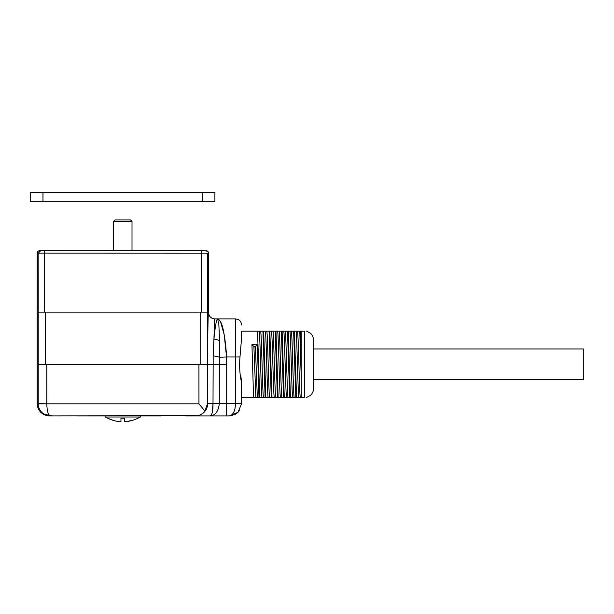 <?xml version="1.0" encoding="UTF-8"?>
<svg xmlns="http://www.w3.org/2000/svg" width="614" height="614" viewBox="0 0 614 614"><rect width="100%" height="100%" fill="white"/><g stroke="black" fill="none" stroke-linecap="round" stroke-linejoin="round"><path stroke-width="0.92" d="M119.116 421.58L120.958 421.58L120.958 421.12L120.958 421.58L119.116 421.58C115.371 421.173 111.556 420.053 107.673 418.226L105.24 416.998L140.36 416.998L140.46 415.893L160.561 415.893M120.958 421.058L120.958 420.375L120.958 421.058M124.642 421.58L126.484 421.58L124.642 421.58L124.642 418.226L124.642 421.058L124.642 418.226L120.958 418.226L120.958 421.104M140.36 416.998L137.897 418.241M113.252 420.367L107.673 418.226M124.642 420.375L124.642 418.226M133.261 420.091L132.348 420.367M132.325 420.375L126.484 421.58C130.229 421.173 134.044 420.053 137.927 418.226M45.129 250.727L113.59 250.727L113.59 221.439L132.01 221.439L132.01 250.727L200.471 250.727L44.323 250.727L44.323 253.137L37.224 253.183L37.224 403.613L46.81 403.828L38.214 403.828L38.229 364.317L46.825 364.317L38.221 364.317L38.206 312.127L45.574 312.127L45.589 364.317M113.59 221.439L115.125 219.904L130.475 219.904L132.01 221.439M313.524 379.667L583.3 379.667L583.3 348.967L313.524 348.967M241.609 331.161L241.609 337.708L241.609 331.161L257.535 331.161L259.722 397.473L262.001 397.473C261.065 394.702 260.129 333.924 259.185 331.161L257.535 331.161M259.185 331.161L260.658 331.161C261.602 333.924 262.539 394.702 263.475 397.473L265.133 397.473L262.938 331.161L260.658 331.161M262.938 331.161L263.675 331.161L265.862 397.473L268.141 397.473C267.205 394.702 266.269 333.924 265.325 331.161L263.675 331.161M265.325 331.161L266.798 331.161C267.742 333.924 268.679 394.702 269.615 397.473L271.273 397.473L269.078 331.161L266.798 331.161M269.078 331.161L269.815 331.161L272.002 397.473L274.281 397.473C273.345 394.702 272.409 333.924 271.465 331.161L269.815 331.161M271.465 331.161L272.938 331.161C273.882 333.924 274.819 394.702 275.755 397.473L277.413 397.473L275.218 331.161L272.938 331.161M275.218 331.161L275.955 331.161L278.142 397.473L280.421 397.473C279.485 394.702 278.549 333.924 277.605 331.161L275.955 331.161M277.605 331.161L279.078 331.161C280.022 333.924 280.959 394.702 281.895 397.473L283.553 397.473L281.358 331.161L279.078 331.161M281.358 331.161L282.095 331.161L284.282 397.473L286.561 397.473C285.625 394.702 284.689 333.924 283.745 331.161L282.095 331.161M283.745 331.161L285.218 331.161C286.162 333.924 287.099 394.702 288.035 397.473L289.693 397.473L287.498 331.161L285.218 331.161M287.498 331.161L288.235 331.161L290.422 397.473L292.701 397.473C291.765 394.702 290.829 333.924 289.885 331.161L288.235 331.161M289.885 331.161L291.358 331.161C292.302 333.924 293.239 394.702 294.175 397.473L295.833 397.473L293.638 331.161L291.358 331.161M293.638 331.161L294.375 331.161L296.562 397.473L298.841 397.473C297.905 394.702 296.969 333.924 296.025 331.161L294.375 331.161M296.025 331.161L297.498 331.161C298.442 333.924 299.379 394.702 300.315 397.473L301.244 397.473L301.244 332.059M299.778 331.161L300.515 331.161L301.236 350.755L301.244 377.871L299.778 331.161L297.498 331.161M301.236 350.755L301.244 331.153L300.515 331.161M301.244 331.161L304.314 331.161C307.422 331.161 307.422 331.161 304.314 331.161L304.314 397.473C307.422 397.473 307.422 397.473 304.314 397.473L301.244 397.473M300.315 397.473L298.841 397.473M296.562 397.473L295.833 397.473M294.175 397.473L292.701 397.473M290.422 397.473L289.693 397.473M288.035 397.473L286.561 397.473M284.282 397.473L283.553 397.473M281.895 397.473L280.421 397.473M278.142 397.473L277.413 397.473M275.755 397.473L274.281 397.473M272.002 397.473L271.273 397.473M269.615 397.473L268.141 397.473M265.862 397.473L265.133 397.473M263.475 397.473L262.001 397.473M259.722 397.473L258.993 397.473L257.35 344.7L251.94 344.7L253.582 397.473L255.861 397.473L253.904 346.511L255.378 346.511L257.335 397.473L258.993 397.473M257.335 397.473L255.861 397.473M253.582 397.473L241.609 397.473L241.609 403.613L238.009 412.293L239.322 410.735M241.609 337.708L239.974 356.949C239.191 366.113 239.736 374.693 241.609 382.691L240.949 376.674M185.735 415.893L229.329 415.893L238.002 412.309L229.329 415.893C233.251 414.911 235.292 410.82 235.469 403.613L235.469 318.881L238.171 319.503C238.094 319.372 241.218 320.677 241.609 325.021M241.609 382.691L241.609 403.613L226.689 403.613L226.689 415.893M306.563 331.161L310.208 333.011C312.365 334.883 313.462 337.239 313.524 340.087L313.524 388.539C313.47 391.364 312.38 393.704 310.262 395.569L306.563 397.473M254.403 346.971L251.909 344.669M257.381 344.669L254.887 346.971M44.431 414.296L52.19 415.893M197.739 415.64L49.504 415.893A12.28 12.28 180 0 1 37.224 403.613M76.75 415.893L105.14 415.893L105.24 416.998M50.402 415.893L50.432 415.893C42.711 414.941 38.636 410.919 38.214 403.828M50.432 415.893C48.26 415.187 47.055 411.165 46.81 403.828L198.951 403.828L198.936 364.317L207.532 364.317L46.825 364.317L46.81 403.759M200.172 364.317L200.187 312.127L207.555 312.127L207.547 403.613L213.012 403.613C213.035 411.081 212.091 415.179 210.188 415.893L195.329 415.893C199.258 415.793 202.451 414.189 204.915 411.073L198.951 403.828M210.188 415.893C215.476 415.325 218.507 411.226 219.275 403.613L213.012 403.613L212.329 412.301M207.547 403.613L204.915 411.073M219.528 340.755L219.405 357.248A9.21 1.811 -173 0 0 213.181 355.836L213.925 339.181M213.012 403.613L213.181 355.844M214.677 318.881L217.663 318.881C220.311 320.324 222.168 324 223.235 329.902C224.962 338.061 226.067 347.071 226.551 356.949L219.405 357.248L219.275 403.613L226.689 403.613L226.689 364.317L207.639 364.317C207.632 336.787 208.054 312.219 208.537 312.741C208.937 316.433 210.986 318.482 214.677 318.881L213.925 339.166C215.176 326.195 216.42 319.433 217.663 318.881L218.837 324.43L219.513 339.465M219.543 340.747A9.21 5.065 -172.6 0 0 213.925 339.166M226.689 364.317L226.551 356.949L224.202 334.745L220.457 321.498M37.224 253.183A2.456 2.456 0 0 1 39.68 250.727L201.438 250.727L201.438 253.137L201.438 250.727L205.068 250.727M206.081 250.727A2.456 2.456 180 0 1 208.537 253.183L44.323 253.137L44.338 312.127M206.488 251.18L205.122 250.727M40.693 250.727L38.175 253.183L38.206 312.127M202.006 250.727L200.471 250.727M40.639 250.727L39.273 251.18M44.323 250.727L43.755 250.727M208.537 253.183L208.537 312.741M207.555 312.127L207.578 253.183M200.187 312.127L45.574 312.127M202.62 192.397L30.7 192.397L30.7 201.607L214.9 201.607L214.9 192.397L202.62 192.397L202.62 201.607M239.974 356.949L226.551 356.949M195.359 415.893A12.28 12.28 -90 0 0 207.639 403.613L207.639 364.317M201.423 312.127L201.438 253.137M42.98 192.397L42.98 201.607M235.177 414.396L236.889 413.283M229.567 415.885L231.854 415.624L238.009 412.293M197.554 415.678L195.329 415.893M201.438 250.727L205.199 250.727L201.438 250.727M217.663 318.881L235.469 318.881"/></g></svg>
